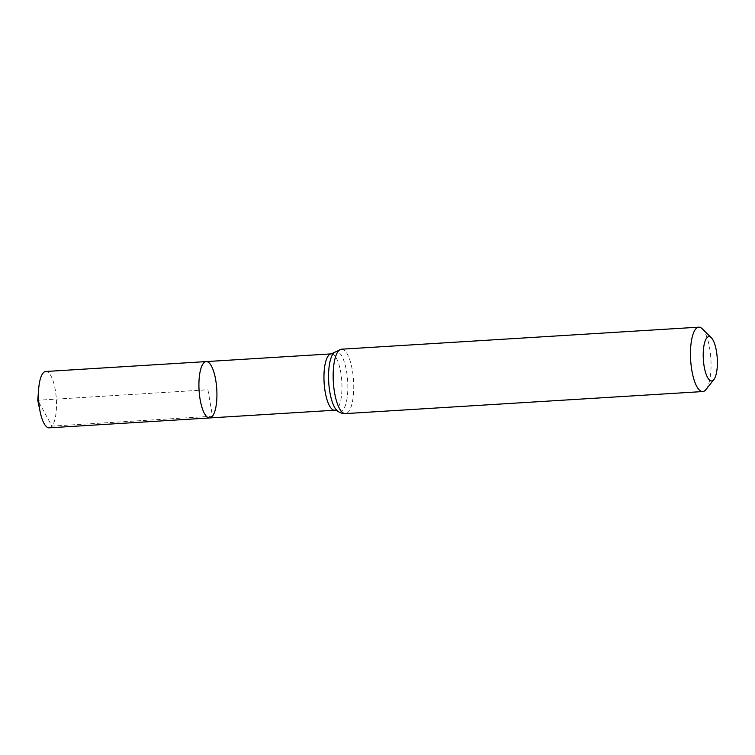 <?xml version="1.0" encoding="UTF-8"?>
<svg xmlns="http://www.w3.org/2000/svg" width="755" height="755" viewBox="0 0 755 755"><rect width="100%" height="100%" fill="white"/><g stroke="black" fill="none" stroke-linecap="round" stroke-linejoin="round"><path stroke-width="0.57" stroke-dasharray="3.77 2.83" d="M209.663 417.94A28.228 8.862 86.5 0 0 212.448 416.222A28.228 8.862 86.5 0 0 216.364 384.578A28.228 8.862 86.5 0 0 206.181 361.588M702.235 328.774A32.257 10.126 -93.5 0 1 710.87 358.738A32.257 10.126 -93.5 0 1 705.982 389.542M49.226 427.83A28.228 8.862 86.5 0 0 56.332 399.112A28.228 8.862 86.5 0 0 45.744 371.488M38.779 402.122L52.01 426.122L212.448 416.222L207.927 389.759L38.637 400.207M331.228 353.878A28.228 8.862 -93.5 0 1 341.402 376.868A28.228 8.862 -93.5 0 1 337.485 408.512A28.228 8.862 -93.5 0 1 334.701 410.229M341.468 349.206A32.257 10.126 -93.5 0 1 353.095 375.471A32.257 10.126 -93.5 0 1 348.621 411.645A32.257 10.126 -93.5 0 1 345.441 413.598M333.786 352.896A30.247 9.494 -93.5 0 1 346.677 372.064A30.247 9.494 -93.5 0 1 343.053 410.078A30.247 9.494 -93.5 0 1 337.362 410.89"/><path stroke-width="1.13" d="M206.181 361.588A28.228 8.862 86.5 0 0 199.075 390.307A28.228 8.862 86.5 0 0 209.663 417.94A28.228 8.862 -93.5 0 1 199.48 394.95A28.228 8.862 -93.5 0 1 203.397 363.306A28.228 8.862 -93.5 0 1 206.181 361.588A28.228 8.862 -93.5 0 1 216.77 389.221A28.228 8.862 -93.5 0 1 209.663 417.94L49.226 427.83A28.228 8.862 86.5 0 1 40.175 411.919A28.228 8.862 86.5 0 1 38.722 388.391A28.228 8.862 86.5 0 1 42.959 373.197A28.228 8.862 86.5 0 1 45.744 371.488L331.228 353.878A28.228 8.862 -93.5 0 0 324.112 382.596A28.228 8.862 -93.5 0 0 334.701 410.229L209.663 417.94M713.852 379.595A22.206 6.974 -93.5 0 1 703.33 359.144A22.206 6.974 -93.5 0 1 711.304 337.721A22.206 6.974 -93.5 0 1 717.25 358.351A22.206 6.974 -93.5 0 1 713.881 379.557A22.206 6.974 -93.5 0 1 713.852 379.595M713.881 379.557L705.982 389.542A32.257 10.126 -93.5 0 1 705.934 389.608A32.257 10.126 -93.5 0 1 702.745 391.562A32.257 10.126 -93.5 0 1 690.655 359.993A32.257 10.126 -93.5 0 1 698.781 327.17A32.257 10.126 -93.5 0 1 702.235 328.774L711.304 337.721M38.637 400.207L37.75 400.263L38.779 402.122M702.745 391.562L345.441 413.598A32.257 10.126 -93.5 0 1 333.342 382.03A32.257 10.126 -93.5 0 1 341.468 349.206L331.228 353.878M345.441 413.598C342.713 413.825 340.024 412.919 337.362 410.89A30.247 9.494 -93.5 0 1 328.727 382.313A30.247 9.494 -93.5 0 1 333.786 352.896M337.362 410.89L334.701 410.229M698.781 327.17L341.468 349.206M38.722 388.391L37.75 400.263L40.175 411.919"/></g></svg>

